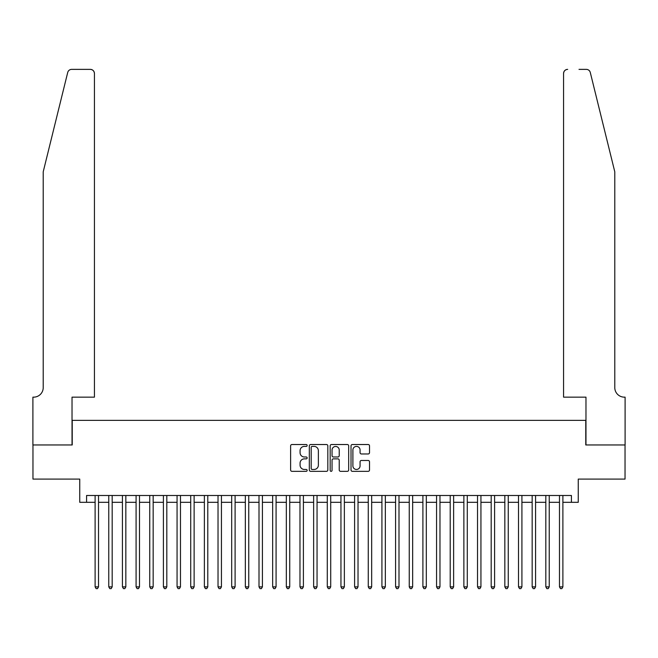<?xml version="1.0" encoding="UTF-8"?>
<svg xmlns="http://www.w3.org/2000/svg" width="658" height="658" viewBox="0 0 658 658"><rect width="100%" height="100%" fill="white"/><g stroke="black" fill="none" stroke-linecap="round" stroke-linejoin="round"><path stroke-width="0.99" d="M307.146 445.458A0.938 0.938 0 0 0 306.209 444.52L291.963 444.52A1.341 1.341 0 0 0 290.622 445.861L290.622 469.993A1.341 1.341 0 0 0 291.963 471.334L306.209 471.334A0.938 0.938 0 0 0 307.146 470.396A0.938 0.938 0 0 0 306.209 469.458L304.366 469.458A4.293 4.293 0 0 1 300.073 465.165L300.073 463.158A4.293 4.293 0 0 1 304.366 458.865L306.209 458.865A0.938 0.938 0 0 0 307.146 457.927A0.938 0.938 0 0 0 306.209 456.989L304.366 456.989A4.293 4.293 0 0 1 300.073 452.704L300.073 450.689A4.293 4.293 0 0 1 304.366 446.404L306.209 446.404A0.938 0.938 0 0 0 307.146 445.458M368.176 453.971A1.341 1.341 0 0 0 369.516 452.63L369.516 445.861A1.341 1.341 0 0 0 368.176 444.52L352.359 444.52A1.341 1.341 0 0 0 351.018 445.861L351.018 469.993A1.341 1.341 0 0 0 352.359 471.334L368.176 471.334A1.341 1.341 0 0 0 369.516 469.993L369.516 461.817A1.341 1.341 0 0 0 368.176 460.477L361.406 460.477A1.341 1.341 0 0 0 360.066 461.817L360.066 465.872A3.586 3.586 0 0 1 356.48 469.458A3.586 3.586 0 0 1 352.894 465.872L352.894 449.99A3.586 3.586 0 0 1 356.48 446.404A3.586 3.586 0 0 1 360.066 449.99L360.066 452.63A1.341 1.341 0 0 0 361.406 453.971L368.176 453.971M86.576 502.317L86.576 495.49L571.424 495.49L571.424 502.317L578.25 502.317L578.25 479.098L625.034 479.098L625.034 444.956L585.768 444.956L585.768 420.372L72.232 420.372L72.232 444.956L32.966 444.956L32.966 479.098L79.75 479.098L79.75 502.317L95.114 502.317M327.824 445.861A1.341 1.341 0 0 0 326.483 444.52L310.666 444.52A1.341 1.341 0 0 0 309.326 445.861L309.326 469.993A1.341 1.341 0 0 0 310.666 471.334L326.483 471.334A1.341 1.341 0 0 0 327.824 469.993L327.824 445.861M331.517 444.52L347.334 444.52A1.341 1.341 0 0 1 348.674 445.861L348.674 469.993A1.341 1.341 0 0 1 347.334 471.334L340.564 471.334A1.341 1.341 0 0 1 339.224 469.993L339.224 460.205A1.341 1.341 0 0 0 337.883 458.865L333.392 458.865A1.341 1.341 0 0 0 332.051 460.205L332.051 470.396A0.938 0.938 0 0 1 331.114 471.334A0.938 0.938 0 0 1 330.176 470.396L330.176 445.861A1.341 1.341 0 0 1 331.517 444.52M98.527 502.317L108.767 502.317M112.181 502.317L122.429 502.317M125.843 502.317L136.083 502.317M139.496 502.317L149.744 502.317M153.158 502.317L163.398 502.317M166.811 502.317L177.06 502.317M180.473 502.317L190.713 502.317M194.126 502.317L204.375 502.317M207.788 502.317L218.028 502.317M221.442 502.317L231.69 502.317M235.103 502.317L245.344 502.317M248.757 502.317L259.005 502.317M262.419 502.317L272.659 502.317M276.072 502.317L286.32 502.317M289.734 502.317L299.974 502.317M303.396 502.317L313.636 502.317M317.049 502.317L327.289 502.317M330.711 502.317L340.951 502.317M344.364 502.317L354.604 502.317M358.026 502.317L368.266 502.317M371.68 502.317L381.928 502.317M385.341 502.317L395.581 502.317M398.995 502.317L409.243 502.317M412.656 502.317L422.897 502.317M426.31 502.317L436.558 502.317M439.972 502.317L450.212 502.317M453.625 502.317L463.874 502.317M467.287 502.317L477.527 502.317M480.94 502.317L491.189 502.317M494.602 502.317L504.842 502.317M508.256 502.317L518.504 502.317M521.917 502.317L532.158 502.317M535.571 502.317L545.819 502.317M549.233 502.317L559.473 502.317M562.886 502.317L571.424 502.317M312.139 446.404A0.938 0.938 0 0 0 311.201 447.341L311.201 468.521A0.938 0.938 0 0 0 312.139 469.458L314.088 469.458A4.293 4.293 0 0 0 318.373 465.165L318.373 450.689A4.293 4.293 0 0 0 314.088 446.404L312.139 446.404M339.224 450.056A3.586 3.586 0 0 0 335.638 446.469A3.586 3.586 0 0 0 332.051 450.056L332.051 455.649A1.341 1.341 0 0 0 333.392 456.989L337.883 456.989A1.341 1.341 0 0 0 339.224 455.649L339.224 450.056M98.527 495.49L98.527 586.862L95.114 586.862L95.114 495.49M98.527 586.862L97.499 588.63L96.134 588.63L95.114 586.862M67.708 72.479C68.753 70.233 68.753 70.233 67.708 72.479L43.214 171.796L43.214 387.595A9.557 9.557 0 0 1 33.648 397.152L32.9 397.152L32.9 444.956L72.026 444.956L72.026 397.152L94.431 397.152L94.431 73.466A4.096 4.096 0 0 0 90.327 69.37L71.689 69.37A4.096 4.096 0 0 0 67.708 72.479M78.993 69.37L90.327 69.37C92.803 69.625 94.168 70.99 94.431 73.466L94.431 397.152M43.214 387.595A9.557 9.557 0 0 1 33.648 397.152M607.276 141.347L590.292 72.479C589.247 70.233 589.247 70.233 590.292 72.479C589.247 70.233 589.247 70.233 590.292 72.479L614.786 171.796L614.786 387.595A9.557 9.557 0 0 0 624.352 397.152L625.1 397.152L625.1 444.956L585.974 444.956L585.974 397.152L563.569 397.152L563.569 73.466L563.569 397.152M579.007 69.37L586.311 69.37A4.096 4.096 0 0 1 590.292 72.479M567.673 69.37A4.096 4.096 0 0 0 563.569 73.466C563.832 70.99 565.197 69.625 567.673 69.37M614.786 387.595A9.557 9.557 0 0 0 624.352 397.152M112.181 495.49L112.181 586.862L108.767 586.862L108.767 495.49M112.181 586.862L111.161 588.63L109.796 588.63L108.767 586.862M125.843 495.49L125.843 586.862L122.429 586.862L122.429 495.49M125.843 586.862L124.814 588.63L123.449 588.63L122.429 586.862M139.496 495.49L139.496 586.862L136.083 586.862L136.083 495.49M139.496 586.862L138.476 588.63L137.111 588.63L136.083 586.862M153.158 495.49L153.158 586.862L149.744 586.862L149.744 495.49M153.158 586.862L152.13 588.63L150.764 588.63L149.744 586.862M166.811 495.49L166.811 586.862L163.398 586.862L163.398 495.49M166.811 586.862L165.791 588.63L164.426 588.63L163.398 586.862M180.473 495.49L180.473 586.862L177.06 586.862L177.06 495.49M180.473 586.862L179.445 588.63L178.079 588.63L177.06 586.862M194.126 495.49L194.126 586.862L190.713 586.862L190.713 495.49M194.126 586.862L193.107 588.63L191.741 588.63L190.713 586.862M207.788 495.49L207.788 586.862L204.375 586.862L204.375 495.49M207.788 586.862L206.76 588.63L205.395 588.63L204.375 586.862M221.442 495.49L221.442 586.862L218.028 586.862L218.028 495.49M221.442 586.862L220.422 588.63L219.056 588.63L218.028 586.862M235.103 495.49L235.103 586.862L231.69 586.862L231.69 495.49M235.103 586.862L234.075 588.63L232.71 588.63L231.69 586.862M248.757 495.49L248.757 586.862L245.344 586.862L245.344 495.49M248.757 586.862L247.737 588.63L246.372 588.63L245.344 586.862M262.419 495.49L262.419 586.862L259.005 586.862L259.005 495.49M262.419 586.862L261.391 588.63L260.025 588.63L259.005 586.862M276.072 495.49L276.072 586.862L272.659 586.862L272.659 495.49M276.072 586.862L275.052 588.63L273.687 588.63L272.659 586.862M289.734 495.49L289.734 586.862L286.32 586.862L286.32 495.49M289.734 586.862L288.706 588.63L287.34 588.63L286.32 586.862M303.396 495.49L303.396 586.862L299.974 586.862L299.974 495.49M303.396 586.862L302.367 588.63L301.002 588.63L299.974 586.862M317.049 495.49L317.049 586.862L313.636 586.862L313.636 495.49M317.049 586.862L316.029 588.63L314.656 588.63L313.636 586.862M330.711 495.49L330.711 586.862L327.289 586.862L327.289 495.49M330.711 586.862L329.683 588.63L328.317 588.63L327.289 586.862M344.364 495.49L344.364 586.862L340.951 586.862L340.951 495.49M344.364 586.862L343.344 588.63L341.971 588.63L340.951 586.862M358.026 495.49L358.026 586.862L354.604 586.862L354.604 495.49M358.026 586.862L356.998 588.63L355.633 588.63L354.604 586.862M371.68 495.49L371.68 586.862L368.266 586.862L368.266 495.49M371.68 586.862L370.66 588.63L369.294 588.63L368.266 586.862M385.341 495.49L385.341 586.862L381.928 586.862L381.928 495.49M385.341 586.862L384.313 588.63L382.948 588.63L381.928 586.862M398.995 495.49L398.995 586.862L395.581 586.862L395.581 495.49M398.995 586.862L397.975 588.63L396.609 588.63L395.581 586.862M412.656 495.49L412.656 586.862L409.243 586.862L409.243 495.49M412.656 586.862L411.628 588.63L410.263 588.63L409.243 586.862M426.31 495.49L426.31 586.862L422.897 586.862L422.897 495.49M426.31 586.862L425.29 588.63L423.925 588.63L422.897 586.862M439.972 495.49L439.972 586.862L436.558 586.862L436.558 495.49M439.972 586.862L438.944 588.63L437.578 588.63L436.558 586.862M453.625 495.49L453.625 586.862L450.212 586.862L450.212 495.49M453.625 586.862L452.605 588.63L451.24 588.63L450.212 586.862M467.287 495.49L467.287 586.862L463.874 586.862L463.874 495.49M467.287 586.862L466.259 588.63L464.893 588.63L463.874 586.862M480.94 495.49L480.94 586.862L477.527 586.862L477.527 495.49M480.94 586.862L479.921 588.63L478.555 588.63L477.527 586.862M494.602 495.49L494.602 586.862L491.189 586.862L491.189 495.49M494.602 586.862L493.574 588.63L492.209 588.63L491.189 586.862M508.256 495.49L508.256 586.862L504.842 586.862L504.842 495.49M508.256 586.862L507.236 588.63L505.87 588.63L504.842 586.862M521.917 495.49L521.917 586.862L518.504 586.862L518.504 495.49M521.917 586.862L520.889 588.63L519.524 588.63L518.504 586.862M535.571 495.49L535.571 586.862L532.158 586.862L532.158 495.49M535.571 586.862L534.551 588.63L533.186 588.63L532.158 586.862M549.233 495.49L549.233 586.862L545.819 586.862L545.819 495.49M549.233 586.862L548.204 588.63L546.839 588.63L545.819 586.862M562.886 495.49L562.886 586.862L559.473 586.862L559.473 495.49M562.886 586.862L561.866 588.63L560.501 588.63L559.473 586.862"/></g></svg>

